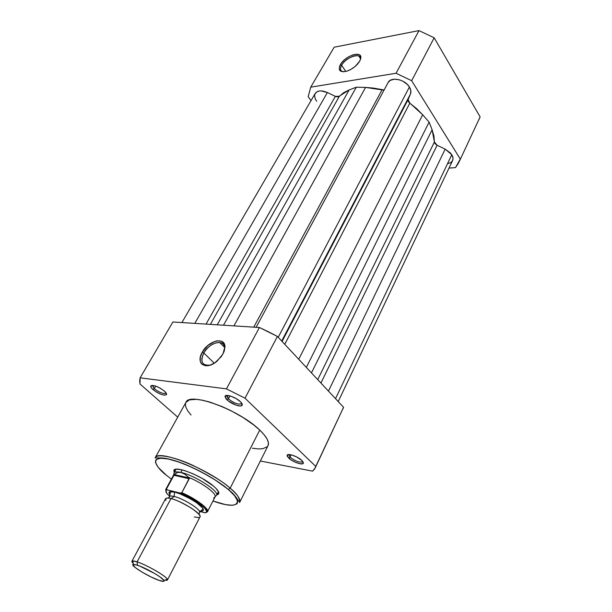 <?xml version="1.0" encoding="UTF-8"?>
<svg xmlns="http://www.w3.org/2000/svg" width="612" height="612" viewBox="0 0 612 612"><rect width="100%" height="100%" fill="white"/><g stroke="black" fill="none" stroke-linecap="round" stroke-linejoin="round"><path stroke-width="0.92" d="M360.246 60.037L360.323 59.716C362.403 51.798 346.071 56.763 341.618 65.262L340.364 64.658C345.206 55.432 362.954 50.008 360.705 58.614L359.665 61.208L360.797 58.018L360.261 55.608L359.389 54.812L356.62 54.177L352.856 54.881L348.679 56.794L344.694 59.624L341.504 62.952L339.584 66.295L339.216 69.148L340.479 71.076L343.194 71.78L346.966 71.13L351.212 69.217L355.274 66.341L359.665 61.208C356.857 65.637 352.749 68.911 347.325 71.007C340.073 72.751 337.748 70.64 340.364 64.658L341.618 65.262C344.724 59.479 354.983 53.948 358.808 56.052C360.246 56.771 360.728 58.102 360.246 60.037M345.78 71.459L341.618 65.262L345.78 71.459M455.496 167.604L449.001 168.109L455.496 167.604L458.227 163.534L460.293 159.059L411.654 80.7L460.293 159.059L455.496 167.604M311.011 100.643L308.165 96.673L310.735 87.156L396.071 73.256L411.654 80.7L434.176 37.799L418.991 30.6L334.183 47.201L418.991 30.6L396.071 73.256L310.735 87.156L334.183 47.201L310.735 87.156L308.165 96.673L311.011 100.643M479.02 119.508L480.122 116.9L434.176 37.799L480.122 116.9L459.268 161.514M343.584 71.772L342.215 71.42C340.18 70.349 339.981 68.299 341.618 65.262C339.691 68.995 340.341 71.16 343.584 71.772M396.071 73.256L411.654 80.7L434.176 37.799L418.991 30.6L396.071 73.256M338.222 401.564L452.597 160.528C453.362 158.814 453.102 156.879 451.794 154.729L335.514 398.664L451.794 154.729L445.169 149.144L437.083 145.258L320.925 383.043L437.083 145.258L445.169 149.144L328.453 391.106L445.169 149.144L450.593 153.13L452.857 157.146L452.949 159.426L452.084 161.361L450.333 162.792L447.862 163.595M281.696 341.037L410.476 93.965C411.31 91.884 410.958 89.566 409.42 87.019L278.215 337.304L409.42 87.019C405.029 79.346 390.846 76.424 388.123 82.536L390.196 80.394L394.304 79.193L399.384 79.805L402.818 81.182L407.286 84.387L409.42 87.019L410.843 90.668L410.476 93.965L408.097 99.526L282.078 341.45L408.097 99.526L409.811 103.183L284.756 344.311L409.811 103.183L416.711 108.737L422.663 114.765L408.495 101.86L407.974 99.947L410.476 93.965L281.696 341.037M316.702 101.263L315.432 99.228L314.568 95.969L314.744 94.508L316.305 92.198L319.25 91.004L321.116 90.897L327.389 92.542L194.792 323.381L327.389 92.542C321.583 90.102 317.513 90.408 315.18 93.475L181.902 322.562M327.389 92.542L335.368 96.375L206.03 324.1L335.368 96.375L339.339 96.306L210.367 324.375L339.339 96.306L343.669 92.695L349.123 89.949L338.176 96.88L335.95 96.62L327.389 92.542M217.237 324.811L349.123 89.949L356.291 87.21L223.502 325.217L356.291 87.21L365.563 87.409L356.291 87.21L349.123 89.949L217.237 324.811M233.929 325.882L365.563 87.409L233.929 325.882M382.026 89.888L365.563 87.409L373.634 88.113L384.099 89.987L382.026 89.888L253.75 327.145L382.026 89.888M298.74 359.282L422.663 114.765L429.104 122.117L306.329 367.414L429.104 122.117L432.11 129.767L429.104 122.117L422.663 114.765L298.74 359.282M311.454 372.899L432.11 129.767L311.454 372.899M434.421 141.984L432.11 129.767L433.939 136.032L434.421 141.984L437.083 145.258L435.132 143.766L434.421 141.984L317.72 379.608L434.421 141.984M152.518 385.384L154.224 388.674L152.931 389.538C151.24 388.016 150.521 386.845 150.774 386.034C153.467 384.703 158.018 386.401 164.414 391.129L160.39 388.276L155.762 386.111L152.128 385.384L150.889 385.843L151.263 387.74L152.931 389.538L156.917 392.353L161.476 394.488L164.077 395.168L166.372 394.809L166.066 392.935L164.414 391.129C166.227 392.789 166.892 393.998 166.41 394.763C163.435 395.765 158.944 394.029 152.931 389.538L154.224 388.674L152.396 385.537M227.014 395.436L226.723 395.834L228.375 398.879L226.953 399.812L225.04 396.316C225.591 393.677 236.025 397.303 240.378 401.679L236.186 398.611L231.114 396.262L226.914 395.436L225.009 396.408L226.012 398.825L228.146 400.837L236.087 405.144L240.264 405.993L241.885 405.565L241.947 403.599L240.378 401.679C242.038 403.3 242.612 404.524 242.1 405.343C240.914 407.538 231.137 403.943 226.953 399.812L228.375 398.879L227.014 395.436M288.826 454.555L289.981 457.172L288.635 458.028L287.12 455.313C287.495 452.88 298.006 456.537 301.93 460.499L296.583 456.912L291.848 455.037L288.275 454.594L287.173 455.183L287.303 456.391L290.952 459.834L295.497 462.297L299.972 463.751L302.879 463.697L303.43 462.802L301.93 460.499L303.292 463.345C302.32 465.403 292.421 461.792 288.635 458.028L289.981 457.172L288.826 454.555M203.765 352.986C199.971 361.944 202.197 365.968 210.452 365.05L206.963 365.44C201.463 364.224 200.399 360.07 203.765 352.986L214.284 363.184L203.765 352.986C208.225 346.086 213.519 342.582 219.654 342.468C223.747 343.156 225.292 345.979 224.29 350.951L224.642 347.991C224.772 338.474 209.273 342.338 203.765 352.986L202.251 352.221L203.765 352.986M222.883 354.149L217.061 361.164C206.137 370.826 195.19 363.788 202.251 352.221L200.353 357.041L200.285 361.31L200.958 363.023L202.075 364.377L205.471 365.754L209.97 365.211L214.873 362.809L221.322 356.597L224.038 351.663L224.956 347.004L224.688 345L223.961 343.317L221.238 341.167L217.206 340.838L214.896 341.389L207.789 345.528L202.251 352.221C208.241 340.655 225.078 336.432 224.948 346.774L222.883 354.149M166.456 489.072L174.321 474.614L177.426 472.479L180.815 472.418C176.975 471.592 174.703 471.768 174.007 472.938L175.545 470.391M174.29 472.418L173.915 470.911C173.097 464.699 201.164 475.333 213.481 486.089L202.228 478.454L193.27 473.902L184.832 470.643L181.236 469.679L175.988 469.228L174.535 469.756L173.93 470.758L174.29 472.418M228.177 489.455C240.348 498.122 244.662 512.412 212.961 500.998L225.629 504.648L232.698 505.29L236.806 503.967L237.433 503.095L237.494 500.715L234.572 495.743L228.391 489.478L215.179 479.992L203.222 472.969L190.638 466.765L178.635 461.968L168.369 459.031L160.749 458.181L156.381 459.421L155.7 460.278L155.532 462.58L158.156 467.316L166.449 475.317C157.422 468.585 146.865 455.121 168.369 459.031C192.023 464.523 221.307 482.822 228.177 489.455M171.375 479.074L166.449 475.317L171.375 479.074M268.018 445.697L268.408 442.675L267.1 439.041L264.17 434.788L259.718 430.068C266.84 436.96 269.609 442.17 268.025 445.689L239.636 502.467C239.988 498.222 236.836 493.463 230.158 488.192L228.391 489.478L230.158 488.192C237.754 494.787 240.914 499.545 239.636 502.467L237.425 499.254C235.727 496.5 232.713 493.234 228.375 489.478C216.426 479.8 201.861 471.355 184.671 464.156C175.713 460.629 168.384 458.572 162.685 457.975L155.096 457.898C157.414 448.65 208.363 468.838 230.158 488.192L259.718 430.068L230.158 488.192C223.992 482.325 211.584 474.736 192.933 465.403C174.152 456.598 156.588 453.4 155.096 457.898L185.903 402.39L189.429 399.881L196.414 399.353L202.694 400.256L210.008 402.13L222.24 406.643L230.747 410.598L243.086 417.537L253.888 425.072L259.718 430.068C239.33 409.811 189.261 391.473 185.903 402.39M291.105 454.846L289.981 457.172L291.105 454.846M229.967 395.903L228.375 398.879L229.967 395.903M155.708 386.096L154.224 388.674L155.708 386.096M342.904 409.007L343.569 407.286L277.412 336.447L268.477 331.788L259.434 327.504L172.898 321.988L259.434 327.504L226.455 388.865L245.007 398.183L315.761 466.421L314.576 469.014L312.602 471.148L260.36 461.012L312.602 471.148L315.226 467.874L343.569 407.286L315.761 466.421L245.007 398.183L277.412 336.447L343.569 407.286L315.226 467.874M177.717 417.139L140.041 384.045L139.674 380.763L140.117 377.834L226.455 388.865L140.117 377.834L172.898 321.988L140.117 377.834L140.041 384.045L177.717 417.139M185.826 402.535L185.413 403.844L185.788 407.003L187.693 410.782L191.028 415.02M252.366 448.221L258.149 448.925L262.823 448.718L267.329 446.683M216.809 494.833L218.775 493.593L218.729 492.255L216.036 488.43L213.481 486.089C218.216 490.158 219.807 492.889 218.262 494.289L216.809 494.833M217.765 492.652L216.602 495.2C219.257 491.099 194.126 475.011 180.815 472.418L182.169 469.894L180.815 472.418L184.656 474.093L189.368 478.018L181.825 492.691L180.425 493.096L191.916 498.788L201.593 505.267L204.729 508.144L206.627 511.349L206.466 512.045L204.966 512.787L200.17 511.548L204.966 512.787C212.203 512.405 196.375 499.522 180.425 493.096L167.175 489.852L180.425 493.096L181.825 492.691C195.465 498.466 209.549 508.97 207.491 511.655L206.359 512.412L207.04 511.074L206.359 512.412M166.074 392.958L166.005 393.133C163.542 394.159 159.61 392.667 154.224 388.674C159.457 392.583 163.373 394.097 165.959 393.21L166.074 392.958M241.717 403.224L241.618 403.591C238.672 404.914 234.258 403.346 228.375 398.879C234.075 403.239 238.466 404.846 241.556 403.683L241.717 403.224M302.841 461.509L302.779 461.716C299.888 462.856 295.619 461.341 289.981 457.172C295.458 461.249 299.712 462.794 302.733 461.792L302.841 461.509M165.997 474.95L166.449 475.317M226.455 388.865L245.007 398.183L277.412 336.447L259.434 327.504L226.455 388.865M194.249 516.949L198.395 517.576C202.205 517.377 199.803 514.187 191.181 508.006C181.611 502.429 174.879 499.293 170.993 498.596L174.229 496.493C170.955 495.712 169.333 495.942 169.371 497.166C169.333 495.942 170.955 495.712 174.229 496.493L170.993 498.596C166.931 497.349 165.248 497.969 165.929 500.455M200.606 511.058L202.87 510.829L203.444 510.201L202.587 507.952L196.682 502.781L190.516 498.902L180.333 493.983L174.496 492.056L174.229 496.493C183.019 498.482 199.895 508.802 199.627 511.984C199.895 508.802 183.019 498.482 174.229 496.493L174.496 492.056C177.763 491.941 199.435 502.383 203.085 508.694C203.781 510.943 202.473 511.663 199.152 510.852M164.911 580.115C167.045 580.558 167.849 580.26 167.321 579.227C166.059 576.053 146.658 564.884 137.096 561.87L137.432 565.22C145.824 567.898 162.823 577.674 163.985 580.451C164.582 581.706 163.014 581.706 159.265 580.451L151.271 577.062L142.382 572.312L135.466 567.737L132.835 564.845L135.466 564.639L139.834 566.108L154.752 573.543L159.824 576.787L163.924 580.352L163.741 581.354L159.265 580.451C148.693 576.986 128.436 564.409 133.485 564.371L137.432 565.22L137.096 561.87L170.993 498.596C167.902 497.839 166.097 497.885 165.584 498.734L131.924 561.25C132.307 560.661 134.028 560.867 137.096 561.87L132.613 560.929C131.458 561.082 131.672 561.908 133.248 563.415L131.924 561.25M169.639 496.294L166.946 493.54L165.906 490.74L167.175 489.852L166.502 488.957L173.9 475.272L189.238 478.76L173.9 475.272L174.321 474.614L189.368 478.018L174.321 474.614L174.757 474.246L173.54 475.073L165.676 489.608L166.502 488.957L165.615 489.745M174.496 492.056L169.409 491.903L169.172 493.616L170.052 494.947C168.476 492.721 168.66 491.597 170.603 491.566L174.496 492.056M216.533 495.368C219.846 491.528 194.364 475.057 180.815 472.418C177.159 471.63 174.925 471.753 174.106 472.785L173.632 474.92L177.426 472.479L180.815 472.418L184.656 474.093L188.657 477.383C202.182 482.784 216.847 493.639 215.11 496.783L213.665 498.076M195.09 500.692L195.519 499.882L195.09 500.692M180.594 493.127C196.758 498.979 210.046 512.94 207.491 511.655L215.042 496.952C217.291 493.999 202.45 482.883 188.657 477.383L189.368 478.018L189.238 478.76L181.825 492.691C195.19 498.352 209.105 508.61 207.552 511.494M137.096 561.87C147.821 565.236 169.455 578.187 167.443 579.977L200.009 516.888C202.48 514.149 181.81 501.06 170.993 498.596L137.096 561.87M169.723 496.363C165.645 492.729 164.804 490.556 167.175 489.852L166.64 489.592M360.323 59.716L360.705 58.614M360.43 58.538L358.808 56.052M256.122 327.298L388.123 82.536M152.357 385.621L150.774 386.034M226.723 395.834L225.04 396.316M288.673 454.808L287.12 455.313M175.353 470.46L173.915 470.911M224.596 347.402L219.654 342.468M217.826 492.851L218.262 494.289M224.642 347.991L224.948 346.774M302.733 461.792L303.292 463.345M241.556 403.683L242.1 405.343M165.959 393.21L166.41 394.763M168.346 498.099L169.463 496.646L170.603 491.566M198.969 514.248L199.543 512.504L203.085 508.694M132.613 560.929L133.485 564.371M216.602 495.2L215.11 496.783M167.321 579.227L163.985 580.451M166.678 489.623L165.676 489.608"/></g></svg>

